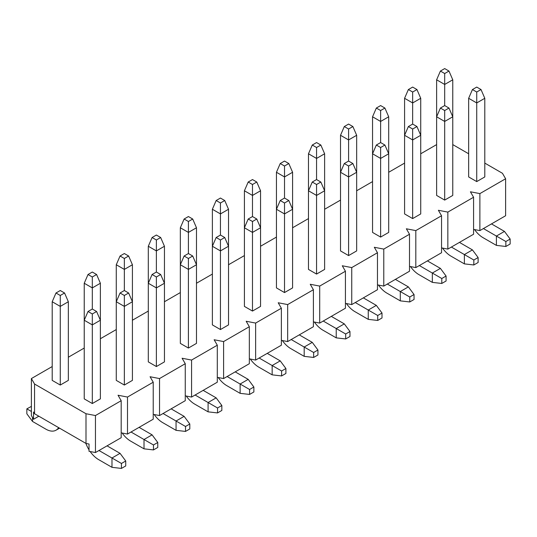 <?xml version="1.0" encoding="UTF-8"?>
<svg xmlns="http://www.w3.org/2000/svg" width="537" height="537" viewBox="0 0 537 537"><rect width="100%" height="100%" fill="white"/><g stroke="black" fill="none" stroke-linecap="round" stroke-linejoin="round"><path stroke-width="0.81" d="M38.832 416.209L33.536 419.269L31.388 415.551L31.388 378.565L34.543 384.022L34.543 413.732L86.001 443.441L86.001 413.732L95.458 415.551L95.458 452.543L89.028 451.308L89.028 444.025L86.001 443.441M95.458 452.543L121.187 437.689L121.187 400.696L118.039 395.239L127.497 397.058L127.497 434.05L121.187 432.835M127.497 434.05L153.226 419.196L153.226 382.203L150.071 376.739L159.529 378.565L159.529 415.551L153.226 414.336M159.529 415.551L185.258 400.696L185.258 363.71L182.103 358.246L191.568 360.065L191.568 397.058L185.258 395.843M191.568 397.058L217.297 382.203L217.297 345.21L214.142 339.753L223.6 341.572L223.6 378.565L217.297 377.35M223.6 378.565L249.329 363.71L249.329 326.718L246.174 321.254L255.639 323.073L255.639 360.065L249.329 358.85M255.639 360.065L281.361 345.21L281.361 308.225L278.213 302.761L287.671 304.58L287.671 341.572L281.361 340.357M287.671 341.572L313.4 326.718L313.4 289.725L310.245 284.268L319.703 286.087L319.703 323.079L313.4 321.864M319.703 323.079L345.432 308.225L345.432 271.232L342.284 265.768L351.742 267.587L351.742 304.58L345.432 303.365M351.742 304.58L377.471 289.725L377.471 252.732L374.316 247.275L383.774 249.094L383.774 286.087L377.471 284.872M383.774 286.087L409.503 271.232L409.503 234.239L406.355 228.782L415.813 230.601L415.813 267.594L409.503 266.379M415.813 267.594L441.542 252.739L441.542 215.746L438.387 210.282L447.845 212.102L447.845 249.094L441.542 247.879M447.845 249.094L473.574 234.239L473.574 197.247L470.419 191.79L479.883 193.609L479.883 230.601L473.574 229.386M479.883 230.601L505.612 215.746L505.612 178.754L502.457 173.297L484.797 163.1M34.543 384.022L86.001 413.732M452.765 144.601L468.653 153.777M33.536 419.269L33.536 411.986L34.543 413.732M92.31 403.535L100.379 398.877L100.379 283.247L92.31 287.906L84.235 283.247L84.235 398.877L92.31 403.535L92.31 324.898L84.235 320.233L88.021 311.494L92.31 313.97L96.593 311.494L92.31 309.023L92.31 276.985L96.593 274.508L92.31 272.031L88.021 274.508L92.31 276.985M124.342 385.042L132.417 380.384L132.417 264.748L124.342 269.406L116.274 264.748L116.274 380.384L124.342 385.042L124.342 306.399L116.274 301.74L120.053 293.001L124.342 295.478L128.632 293.001L124.342 290.524L124.342 258.485L128.632 256.008L124.342 253.538L120.053 256.008L124.342 258.485M156.374 366.549L164.45 361.884L164.45 246.255L156.374 250.913L148.306 246.255L148.306 361.884L156.374 366.549L156.374 287.906L148.306 283.247L152.092 274.508L156.374 276.985L160.664 274.508L156.374 272.031L156.374 239.992L160.664 237.515L156.374 235.038L152.092 237.515L156.374 239.992M188.413 348.05L196.482 343.391L196.482 227.762L188.413 232.42L180.338 227.762L180.338 343.391L188.413 348.05L188.413 269.406L180.338 264.748L184.124 256.008L188.413 258.485L192.702 256.008L188.413 253.538L188.413 221.499L192.702 219.022L188.413 216.545L184.124 219.022L188.413 221.499M220.445 329.557L228.52 324.898L228.52 209.262L220.445 213.921L212.377 209.262L212.377 324.898L220.445 329.557L220.445 250.913L212.377 246.255L216.163 237.515L220.445 239.992L224.735 237.515L220.445 235.038L220.445 202.999L224.735 200.523L220.445 198.052L216.163 200.523L220.445 202.999M252.484 311.064L260.552 306.399L260.552 190.769L252.484 195.428L244.409 190.769L244.409 306.399L252.484 311.064L252.484 232.42L244.409 227.762L248.195 219.022L252.484 221.499L256.773 219.022L252.484 216.545L252.484 184.506L256.773 182.03L252.484 179.553L248.195 182.03L252.484 184.506M284.516 292.564L292.591 287.906L292.591 172.27L284.516 176.935L276.448 172.27L276.448 287.906L284.516 292.564L284.516 213.921L276.448 209.262L280.227 200.523L284.516 202.999L288.805 200.523L284.516 198.052L284.516 166.014L288.805 163.537L284.516 161.06L280.227 163.537L284.516 166.014M316.555 274.071L324.623 269.413L324.623 153.777L316.555 158.435L308.48 153.777L308.48 269.413L316.555 274.071L316.555 195.428L308.48 190.769L312.265 182.03L316.555 184.506L320.837 182.03L316.555 179.553L316.555 147.514L320.837 145.037L316.555 142.567L312.265 145.037L316.555 147.514M348.587 255.578L356.662 250.913L356.662 135.284L348.587 139.942L340.518 135.284L340.518 250.913L348.587 255.578L348.587 176.935L340.518 172.27L344.298 163.537L348.587 166.014L352.876 163.537L348.587 161.06L348.587 129.021L352.876 126.544L348.587 124.067L344.298 126.544L348.587 129.021M380.626 237.079L388.694 232.42L388.694 116.784L380.626 121.449L372.55 116.784L372.55 232.42L380.626 237.079L380.626 158.435L372.55 153.777L376.336 145.037L380.626 147.514L384.908 145.037L380.626 142.567L380.626 110.528L384.908 108.051L380.626 105.574L376.336 108.051L380.626 110.528M412.658 218.586L420.726 213.927L420.726 98.291L412.658 102.95L404.583 98.291L404.583 213.927L412.658 218.586L412.658 139.942L404.583 135.284L408.368 126.544L412.658 129.021L416.947 126.544L412.658 124.067L412.658 92.028L416.947 89.551L412.658 87.081L408.368 89.551L412.658 92.028M444.69 200.093L452.765 195.428L452.765 79.798L444.69 84.457L436.621 79.798L436.621 195.428L444.69 200.093L444.69 121.449L436.621 116.784L440.407 108.051L444.69 110.528L448.979 108.051L444.69 105.574L444.69 73.535L448.979 71.059L444.69 68.582L440.407 71.059L444.69 73.535M476.728 181.593L484.797 176.935L484.797 98.291L476.728 102.95L476.728 181.593L468.653 176.935L468.653 98.291L476.728 102.95L476.728 92.028L481.018 89.551L476.728 87.081L472.439 89.551L476.728 92.028M60.272 385.042L68.347 380.384L68.347 301.74L60.272 306.399L52.203 301.74L52.203 380.384L60.272 385.042L60.272 295.478L64.561 293.001L60.272 290.524L55.982 293.001L60.272 295.478M121.187 400.696L95.458 415.551M153.226 382.203L127.497 397.058M185.258 363.71L159.529 378.565M217.297 345.21L191.568 360.065M249.329 326.718L223.6 341.572M281.361 308.225L255.639 323.073M313.4 289.725L287.671 304.58M345.432 271.232L319.703 286.087M377.471 252.732L351.742 267.587M409.503 234.239L383.774 249.094M441.542 215.746L415.813 230.601M473.574 197.247L447.845 212.102M505.612 178.754L479.883 193.609M436.621 144.601L420.726 153.777M404.583 163.1L388.694 172.276M372.55 181.593L356.662 190.769M340.518 200.093L324.623 209.262M308.48 218.586L292.591 227.762M276.448 237.079L260.552 246.255M244.409 255.578L228.52 264.748M212.377 274.071L196.482 283.247M180.338 292.564L164.45 301.74M148.306 311.064L132.417 320.233M116.274 329.557L100.379 338.733M84.235 348.05L68.347 357.226M52.203 366.549L31.388 378.565M440.407 71.059L436.621 79.798M448.979 71.059L452.765 79.798M408.368 89.551L404.583 98.291M416.947 89.551L420.726 98.291M483.414 228.561L496.403 236.058L504.471 231.4L510.15 239.046L505.861 241.522L505.861 246.476L510.15 243.999L510.15 239.046M491.483 223.902L504.471 231.4M505.861 241.522L496.403 236.058L496.403 245.382L483.032 237.663A20.332 11.74 60 0 1 474.554 229.574M481.018 89.551L484.797 98.291M472.439 89.551L468.653 98.291M496.403 245.382L505.861 246.476M444.69 105.574L440.407 108.051M448.979 108.051L452.765 116.784L444.69 121.449L444.69 110.528M451.375 247.054L464.371 254.558L472.439 249.9L478.118 257.545L473.829 260.015L473.829 264.969L478.118 262.492L478.118 257.545M459.45 242.395L472.439 249.9M473.829 260.015L464.371 254.558L464.371 263.875L450.999 256.156A20.332 11.74 60 0 1 442.522 248.074M464.371 263.875L473.829 264.969M376.336 108.051L372.55 116.784M384.908 108.051L388.694 116.784M412.658 124.067L408.368 126.544M416.947 126.544L420.726 135.284L412.658 139.942L412.658 129.021M419.343 265.553L432.332 273.051L440.407 268.393L446.079 276.038L441.79 278.515L441.79 283.462L446.079 280.992L446.079 276.038M427.412 260.895L440.407 268.393M441.79 278.515L432.332 273.051L432.332 282.375L418.961 274.655A20.332 11.74 60 0 1 410.483 266.567M432.332 282.375L441.79 283.462M344.298 126.544L340.518 135.284M352.876 126.544L356.662 135.284M380.626 142.567L376.336 145.037M384.908 145.037L388.694 153.777L380.626 158.435L380.626 147.514M387.305 284.046L400.3 291.544L408.368 286.886L414.047 294.531L409.758 297.008L409.758 301.962L414.047 299.485L414.047 294.531M395.38 279.388L408.368 286.886M409.758 297.008L400.3 291.544L400.3 300.868L386.929 293.148A20.332 11.74 60 0 1 378.451 285.06M400.3 300.868L409.758 301.962M312.265 145.037L308.48 153.777M320.837 145.037L324.623 153.777M348.587 161.06L344.298 163.537M352.876 163.537L356.662 172.27L348.587 176.935L348.587 166.014M355.272 302.539L368.261 310.044L376.336 305.385L382.008 313.031L377.719 315.501L377.719 320.455L382.008 317.978L382.008 313.031M363.341 297.881L376.336 305.385M377.719 315.501L368.261 310.044L368.261 319.361L354.897 311.641A20.332 11.74 60 0 1 346.419 303.559M368.261 319.361L377.719 320.455M280.227 163.537L276.448 172.27M288.805 163.537L292.591 172.27M316.555 179.553L312.265 182.03M320.837 182.03L324.623 190.769L316.555 195.428L316.555 184.506M323.234 321.039L336.229 328.537L344.298 323.878L349.976 331.524L345.687 334.001L345.687 338.948L349.976 336.477L349.976 331.524M331.309 316.38L344.298 323.878M345.687 334.001L336.229 328.537L336.229 337.86L322.858 330.141A20.332 11.74 60 0 1 314.38 322.052M336.229 337.86L345.687 338.948M248.195 182.03L244.409 190.769M256.773 182.03L260.552 190.769M284.516 198.052L280.227 200.523M288.805 200.523L292.591 209.262L284.516 213.921L284.516 202.999M291.202 339.532L304.19 347.03L312.265 342.371L317.938 350.017L313.655 352.494L313.655 357.447L317.938 354.97L317.938 350.017M299.277 334.873L312.265 342.371M313.655 352.494L304.19 347.03L304.19 356.353L290.826 348.634A20.332 11.74 60 0 1 282.348 340.545M304.19 356.353L313.655 357.447M216.163 200.523L212.377 209.262M224.735 200.523L228.52 209.262M252.484 216.545L248.195 219.022M256.773 219.022L260.552 227.762L252.484 232.42L252.484 221.499M259.17 358.031L272.158 365.529L280.227 360.871L285.906 368.516L281.616 370.986L281.616 375.94L285.906 373.463L285.906 368.516M267.238 353.366L280.227 360.871M281.616 370.986L272.158 365.529L272.158 374.846L258.787 367.133A20.332 11.74 60 0 1 250.309 359.045M272.158 374.846L281.616 375.94M184.124 219.022L180.338 227.762M192.702 219.022L196.482 227.762M220.445 235.038L216.163 237.515M224.735 237.515L228.52 246.255L220.445 250.913L220.445 239.992M227.131 376.524L240.12 384.022L248.195 379.364L253.867 387.009L249.584 389.486L249.584 394.433L253.867 391.963L253.867 387.009M235.206 371.866L248.195 379.364M249.584 389.486L240.12 384.022L240.12 393.346L226.755 385.626A20.332 11.74 60 0 1 218.277 377.538M240.12 393.346L249.584 394.433M152.092 237.515L148.306 246.255M160.664 237.515L164.45 246.255M188.413 253.538L184.124 256.008M192.702 256.008L196.482 264.748L188.413 269.406L188.413 258.485M195.099 395.017L208.088 402.522L216.163 397.857L221.835 405.502L217.545 407.979L217.545 412.933L221.835 410.456L221.835 405.502M203.167 390.359L216.163 397.857M217.545 407.979L208.088 402.522L208.088 411.839L194.716 404.119A20.332 11.74 60 0 1 186.238 396.031M208.088 411.839L217.545 412.933M120.053 256.008L116.274 264.748M128.632 256.008L132.417 264.748M156.374 272.031L152.092 274.508M160.664 274.508L164.45 283.247L156.374 287.906L156.374 276.985M163.06 413.517L176.055 421.015L184.124 416.356L189.803 424.002L185.513 426.472L185.513 431.426L189.803 428.949L189.803 424.002M171.135 408.852L184.124 416.356M185.513 426.472L176.055 421.015L176.055 430.332L162.684 422.619A20.332 11.74 60 0 1 154.206 414.53M176.055 430.332L185.513 431.426M88.021 274.508L84.235 283.247M96.593 274.508L100.379 283.247M124.342 290.524L120.053 293.001M128.632 293.001L132.417 301.74L124.342 306.399L124.342 295.478M131.028 432.01L144.017 439.508L152.092 434.849L157.764 442.495L153.475 444.972L153.475 449.919L157.764 447.449L157.764 442.495M139.096 427.351L152.092 434.849M153.475 444.972L144.017 439.508L144.017 448.831L130.645 441.112A20.332 11.74 60 0 1 122.168 433.023M144.017 448.831L153.475 449.919M32.529 417.517L32.529 421.451L26.85 413.805L26.85 408.852L31.388 406.408M32.529 421.451L45.893 429.17A20.332 11.74 -120 0 0 56.063 430.177A20.332 11.74 -120 0 0 58.627 427.633M55.982 293.001L52.203 301.74M64.561 293.001L68.347 301.74M31.388 411.476L26.85 408.852M92.31 309.023L88.021 311.494M96.593 311.494L100.379 320.233L92.31 324.898L92.31 313.97M98.989 450.503L111.985 458.007L120.053 453.342L125.732 460.988L121.443 463.465L121.443 468.418L125.732 465.941L125.732 460.988M107.064 445.844L120.053 453.342M121.443 463.465L111.985 458.007L111.985 467.324L98.613 459.605A20.332 11.74 60 0 1 90.135 451.516M89.028 449.845A20.332 11.74 60 0 1 85.886 443.374M111.985 467.324L121.443 468.418M59.547 428.164L56.063 430.177"/></g></svg>

